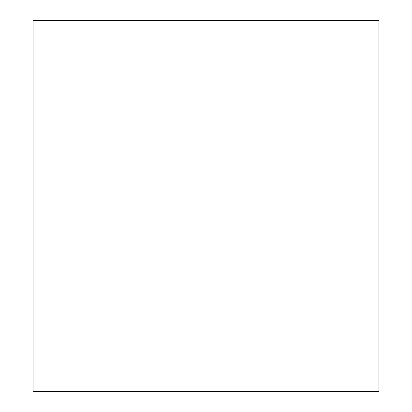 <?xml version="1.0" encoding="UTF-8"?>
<svg xmlns="http://www.w3.org/2000/svg" width="412" height="412" viewBox="0 0 412 412"><rect width="100%" height="100%" fill="white"/><g stroke="black" fill="none" stroke-linecap="round" stroke-linejoin="round"><path stroke-width="0.62" d="M33.078 391.4L378.922 391.4L378.922 20.6L33.078 20.6L33.078 391.4"/></g></svg>
